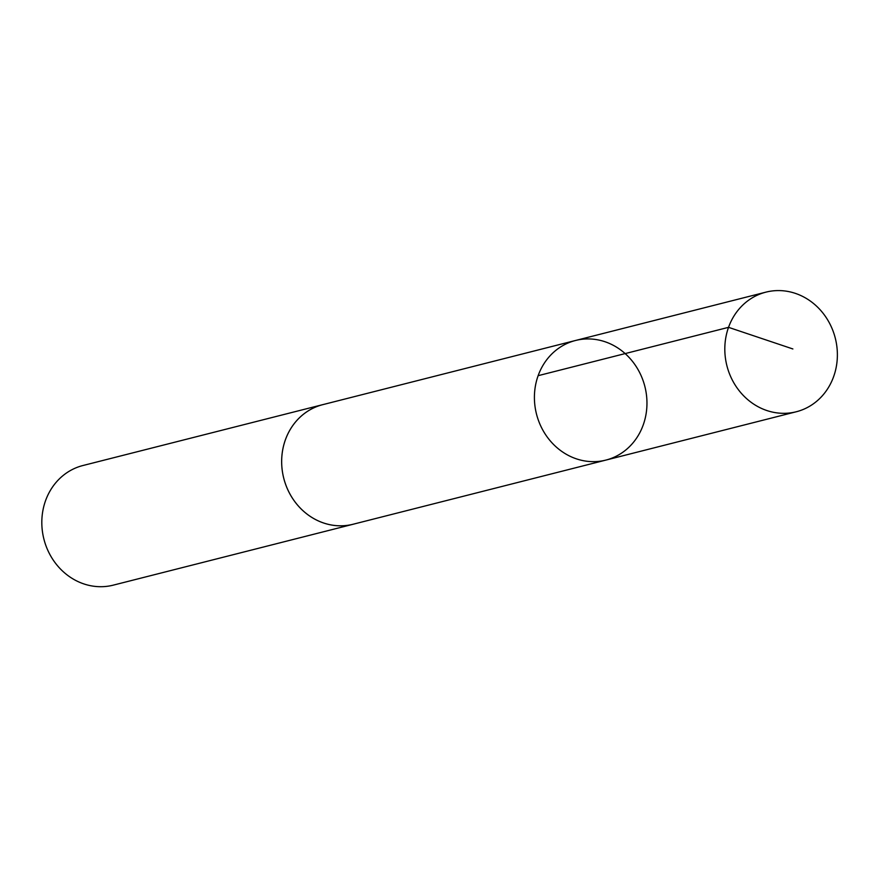 <?xml version="1.0" encoding="UTF-8"?>
<svg xmlns="http://www.w3.org/2000/svg" width="878" height="878" viewBox="0 0 878 878"><rect width="100%" height="100%" fill="white"/><g stroke="black" fill="none" stroke-linecap="round" stroke-linejoin="round"><path stroke-width="1.32" d="M605.864 460.094L353.11 524.243A61.69 55.907 -104.2 0 1 284.944 482.362A61.69 55.907 -104.2 0 1 315.334 407.172A61.69 55.907 -104.2 0 1 322.753 404.659L575.507 340.488A61.701 55.918 75.8 0 0 568.077 343.002A61.701 55.918 75.8 0 0 537.687 418.202A61.701 55.918 75.8 0 0 605.864 460.094A61.701 55.918 75.8 0 0 644.88 386.529A61.701 55.918 75.8 0 0 575.507 340.488A61.701 55.918 75.8 0 0 568.077 343.002A61.701 55.918 75.8 0 0 537.687 418.202A61.701 55.918 75.8 0 0 605.864 460.094L796.28 411.76A61.701 55.918 -104.2 0 1 728.092 369.868A61.701 55.918 -104.2 0 1 758.482 294.657A61.701 55.918 -104.2 0 1 765.912 292.144A61.701 55.918 -104.2 0 1 834.1 334.035A61.701 55.918 -104.2 0 1 803.71 409.247A61.701 55.918 -104.2 0 1 796.28 411.76M354.251 523.957A61.701 55.918 -104.2 0 1 353.121 524.254A61.701 55.918 -104.2 0 1 283.737 478.214A61.701 55.918 -104.2 0 1 322.753 404.648A61.701 55.918 -104.2 0 1 323.894 404.374M353.121 524.254L113.284 585.143A61.701 55.918 -104.2 0 1 43.9 539.092A61.701 55.918 -104.2 0 1 82.916 465.527L322.753 404.648M538.126 375.685L728.531 327.34L792.878 348.961M575.507 340.488L765.912 292.144"/></g></svg>
